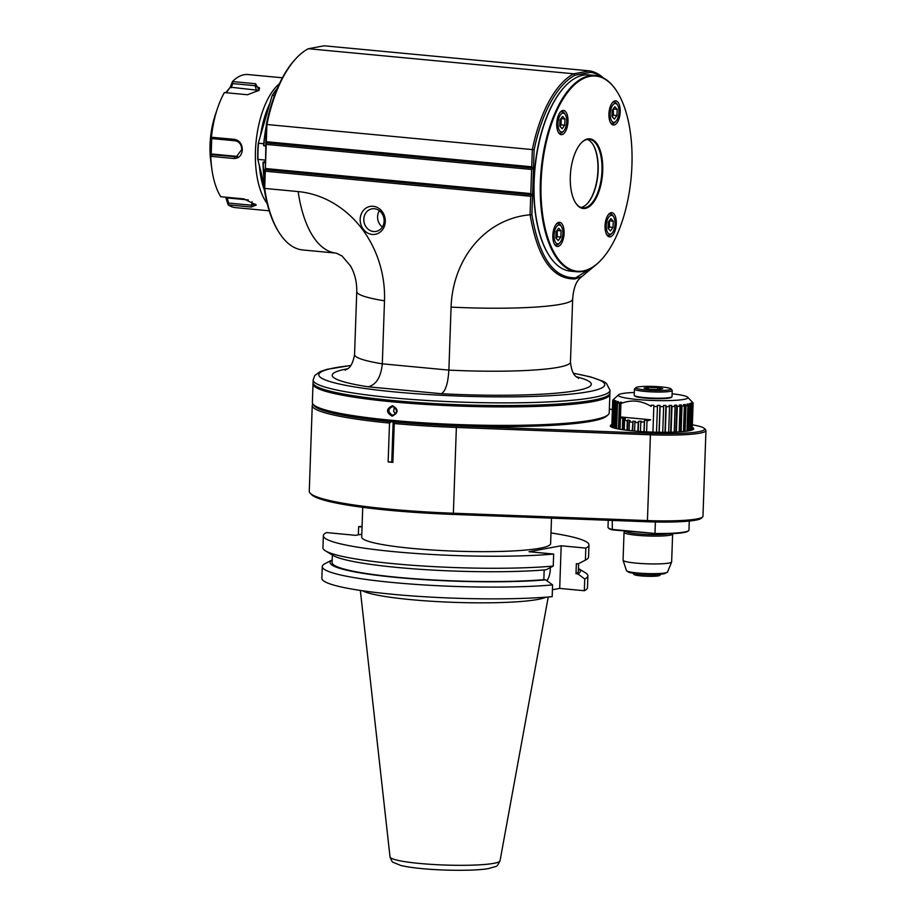 <?xml version="1.0" encoding="UTF-8"?>
<svg xmlns="http://www.w3.org/2000/svg" width="916" height="916" viewBox="0 0 916 916"><rect width="100%" height="100%" fill="white"/><g stroke="black" fill="none" stroke-linecap="round" stroke-linejoin="round"><path stroke-width="1.37" d="M576.427 376.785A129.614 14.851 -178 0 1 567.015 392.037A129.614 14.851 -178 0 1 441.386 393.72C445.542 391.201 448.038 383.335 448.874 370.11L451.073 307.112A101.481 89.505 79.5 0 1 530.055 214.791L530.158 214.974C537.486 258.129 552.451 279.449 575.042 278.933L581.889 276.529L594.965 265.651M603.472 77.986A108.019 49.372 95.4 0 0 589.549 70.876L573.771 73.795L308.349 48.72L324.127 45.8L589.549 70.876L590.648 72.341A106.668 48.754 -84.6 0 1 601.583 77.081M590.648 72.341L574.962 75.238A106.668 48.754 -84.6 0 0 534.143 149.823L531.887 214.539C539.066 257.259 553.665 278.361 575.683 277.834L593.866 266.453M564.519 86.894A98.023 44.804 95.4 0 0 564.325 87.1A98.023 44.804 95.4 0 0 544.814 247.732A98.023 44.804 95.4 0 0 548.501 254.534A98.023 44.804 95.4 0 0 548.661 254.774M531.887 214.539L530.158 214.974M441.386 393.72L368.266 386.815C376.304 384.663 380.987 377.003 382.304 363.824L384.502 300.826A101.481 89.505 -100.5 0 0 298.169 191.581L264.69 188.421A108.019 49.372 95.4 0 0 278.945 232.298L278.166 231.061A106.668 48.754 -84.6 0 1 264.129 187.94L264.77 169.632L532.574 194.936L530.707 196.287L530.055 214.791M530.707 196.287L265.285 171.2L266.338 124.519A106.668 48.754 -84.6 0 1 295.009 59.586L295.994 58.521A108.019 49.372 95.4 0 0 266.922 124.507L266.338 124.519M264.129 187.94L264.69 188.421L265.285 171.2M360.171 219.176A14.175 12.503 79.5 0 1 379.43 208.768A14.175 12.503 79.5 0 1 378.583 233.145A14.175 12.503 79.5 0 1 360.171 219.176M313.146 379.934L313.054 382.613A148.518 17.015 2 0 0 460.885 404.792A148.518 17.015 2 0 0 609.919 392.975L610.01 390.296A148.518 17.015 -178 0 1 460.988 402.113A148.518 17.015 -178 0 1 313.146 379.934L314.818 375.468L320.199 371.598L326.863 369.354L350.771 365.484M609.781 393.64A148.518 17.015 -178 0 1 609.873 394.315A148.518 17.015 -178 0 1 392.609 401.849A148.518 17.015 -178 0 1 313.009 383.953A148.518 17.015 -178 0 1 313.146 383.289M609.873 394.315L609.22 412.818A148.518 17.015 -178 0 1 608.167 414.742A148.518 17.015 -178 0 1 391.968 420.341A148.518 17.015 -178 0 1 313.283 404.448A148.518 17.015 -178 0 1 312.356 402.445L313.009 383.953M392.117 416.185C385.888 412.383 386.014 408.902 392.483 405.731C398.7 409.292 398.586 412.784 392.117 416.185L392.517 415.314C387.582 411.879 387.686 408.925 392.827 406.464C397.865 409.887 397.762 412.841 392.517 415.314L393.479 415.269M391.865 406.509L392.827 406.464L392.472 405.731M608.167 414.742L606.781 416.013A147.167 16.854 -178 0 1 460.153 425.825A147.167 16.854 -178 0 1 314.577 405.811L313.283 404.448M395.655 413.975L393.628 411.376L394.349 406.956M278.945 232.298A108.019 49.372 95.4 0 0 302.761 249.965L336.229 253.125A108.019 49.372 95.4 0 1 298.169 191.581M266.316 141.717L265.697 142.827L533.513 168.132L531.738 166.792L266.316 141.717L266.922 124.507L532.333 149.583A108.019 49.372 95.4 0 1 573.76 73.795L574.962 75.238M531.738 166.792L532.333 149.583L534.143 149.823M265.697 142.827L266.224 144.396L531.635 169.471L530.799 193.597L265.388 168.521L266.224 144.396M533.513 168.132L531.635 169.471M532.574 194.936L530.799 193.597M264.77 169.632L265.388 168.521M308.349 48.72A108.019 49.372 95.4 0 0 295.994 58.521M266.247 127.358A84.386 38.575 95.4 0 0 263.854 145.438L265.606 145.598M263.854 145.438L263.613 145.404A83.848 38.323 -84.6 0 1 266.293 125.858M265.583 146.113L263.682 145.678M265.033 162.075L263.247 162.579A84.386 38.575 95.4 0 0 264.403 180.005M265.056 161.411A8.107 3.698 -84.6 0 1 263.545 161.937M265.01 162.739L263.247 162.579M264.358 181.231A83.848 38.323 -84.6 0 1 263.018 162.43L263.11 162.224M263.762 143.732L258.518 143.228A67.509 30.858 95.4 0 0 258.014 151.358A67.509 30.858 95.4 0 0 257.957 159.395L265.102 160.071M277.422 88.188A67.509 30.858 95.4 0 0 272.373 95.47L274.445 95.665M264.232 184.826L257.728 159.132A66.971 30.617 -84.6 0 1 258.278 143.32L260.476 135.74A64.131 29.312 -84.6 0 1 269.876 103.325L272.075 95.756A66.971 30.617 95.4 0 1 277.456 88.108M272.075 95.756L258.278 143.32M264.484 190.299A64.131 29.312 -84.6 0 1 259.423 165.991L257.728 159.132M267.129 203.444A66.834 30.549 -84.6 0 1 256.137 141.201A66.834 30.549 -84.6 0 1 279.472 83.619M264.22 185.41L259.423 165.991M210.783 156.327L211.127 136.266L211.436 137.263L234.599 139.358C239.58 140.469 242.145 143.938 242.305 149.789C241.744 155.502 238.95 158.411 233.924 158.514L210.783 156.327A66.834 30.549 95.4 0 0 211.825 168.853A66.834 30.549 95.4 0 0 220.745 196.711L243.896 198.898L256.274 205.012L251.305 207.039L228.153 204.852A66.834 30.549 95.4 0 0 235.469 207.623L269.201 210.817M225.794 92.688L230.168 87.306L232.458 81.547A66.834 30.549 -84.6 0 1 248.053 74.551L282.403 77.791M232.458 81.547L255.61 83.734L259.114 90.283L247.526 94.749L224.386 92.562A66.834 30.549 -84.6 0 0 217.55 108.214A66.834 30.549 -84.6 0 0 211.447 137.171M228.153 204.852L225.668 197.169M211.825 168.853L210.84 161.651A51.307 23.45 -84.6 0 1 210.05 144.728A51.307 23.45 -84.6 0 1 215.237 115.095L217.55 108.214M226.321 92.745L230.168 87.306M258.701 90.684A8.107 4.374 -13.9 0 0 256.32 90.112L230.729 87.226M231.141 87.741L232.779 83.585L232.389 81.673M232.779 83.585L255.232 85.715L259.606 87.993L258.656 90.73M234.599 139.358L235.16 140.778L212.707 138.66L211.436 137.263M235.16 140.778C239.397 141.682 241.584 144.613 241.732 149.56L236.328 156.796L212.146 154.747L210.772 156.212M255.61 204.211L251.064 205.184L228.599 203.066L228.095 204.726M228.599 203.066L227.294 197.936L226.309 197.776M226.859 198.2L225.794 197.18M227.294 197.936L248.351 199.928M210.462 155.251L211.161 154.724L211.779 137.102M211.161 154.724L211.917 154.025L237.095 156.407A8.107 7.145 -100.5 0 0 237.553 156.43M212.146 154.747L211.917 154.025M269.876 103.325L260.476 135.74M363.812 219.164A11.473 10.122 79.5 0 1 371.896 208.848A11.473 10.122 79.5 0 1 383.93 218.294A11.473 10.122 79.5 0 1 376.064 231.416A11.473 10.122 79.5 0 1 373.579 231.519A11.473 10.122 79.5 0 1 363.812 219.164M382.373 227.008A11.473 10.122 79.5 0 1 379.361 210.703M617.189 91.863A98.562 45.056 95.4 0 0 617.04 91.623A98.562 45.056 95.4 0 0 595.308 75.49L589.091 74.906A98.562 45.056 95.4 0 0 564.714 86.677A98.562 45.056 95.4 0 0 545.1 248.19A98.562 45.056 95.4 0 0 548.81 255.026A98.562 45.056 95.4 0 0 570.542 271.159L576.759 271.743A98.562 45.056 95.4 0 0 601.136 259.972A98.562 45.056 95.4 0 0 601.331 259.755M595.308 75.49A98.562 45.056 95.4 0 0 546.566 137.984A98.562 45.056 95.4 0 0 551.317 248.774A98.562 45.056 95.4 0 0 576.759 271.743M551.993 248.408A98.023 44.804 95.4 0 0 601.526 259.537A98.023 44.804 95.4 0 0 617.35 92.115A98.023 44.804 95.4 0 0 554.833 115.233A98.023 44.804 95.4 0 0 551.993 248.408M554.775 226.607A12.148 5.553 -84.6 0 1 556.596 223.756A12.148 5.553 -84.6 0 1 563.409 226.973A12.148 5.553 -84.6 0 1 561.932 242.626A12.148 5.553 -84.6 0 1 554.638 244.515A12.148 5.553 -84.6 0 1 554.775 226.607M558.68 114.763A12.148 5.553 -84.6 0 1 560.5 111.912A12.148 5.553 -84.6 0 1 567.325 115.13A12.148 5.553 -84.6 0 1 565.836 130.782A12.148 5.553 -84.6 0 1 558.542 132.671A12.148 5.553 -84.6 0 1 558.68 114.763M610.88 105.122A12.148 5.553 -84.6 0 1 612.712 102.271A12.148 5.553 -84.6 0 1 619.525 105.489A12.148 5.553 -84.6 0 1 618.048 121.141A12.148 5.553 -84.6 0 1 610.743 123.03A12.148 5.553 -84.6 0 1 610.88 105.122M606.976 216.966A12.148 5.553 -84.6 0 1 608.797 214.115A12.148 5.553 -84.6 0 1 615.621 217.332A12.148 5.553 -84.6 0 1 614.144 232.985A12.148 5.553 -84.6 0 1 606.839 234.874A12.148 5.553 -84.6 0 1 606.976 216.966M574.195 200.329A34.968 15.984 95.4 0 0 575.511 202.757A34.968 15.984 95.4 0 0 596.522 197.329A34.968 15.984 95.4 0 0 600.782 152.285A34.968 15.984 95.4 0 0 581.156 143.022A34.968 15.984 95.4 0 0 574.195 200.329M556.092 224.363A10.797 4.935 -84.6 0 1 560.661 225.313L561.428 226.538A9.446 4.317 95.4 0 0 555.749 228.015A9.446 4.317 95.4 0 0 554.604 240.187A9.446 4.317 95.4 0 0 559.905 242.683A9.446 4.317 95.4 0 0 562.836 233.603A9.446 4.317 95.4 0 0 561.428 226.538M559.905 242.683L558.92 243.759A10.797 4.935 -84.6 0 1 554.26 243.828M558.245 240.599L560.855 237.038L561.073 230.843L558.668 228.21L556.058 231.771L555.852 237.965L558.245 240.599M560.855 237.038L557.26 236.706L557.214 230.214M556.115 238.263L557.26 236.706M561.073 230.843L557.478 230.511M559.997 112.508A10.797 4.935 -84.6 0 1 564.565 113.458L565.332 114.695A9.446 4.317 95.4 0 0 559.653 116.16A9.446 4.317 95.4 0 0 558.508 128.332A9.446 4.317 95.4 0 0 563.809 130.839A9.446 4.317 95.4 0 0 566.741 121.748A9.446 4.317 95.4 0 0 565.332 114.695M563.809 130.839L562.825 131.904A10.797 4.935 -84.6 0 1 558.165 131.984M562.149 128.755L564.76 125.194L564.977 119L562.584 116.366L559.974 119.927L559.756 126.122L562.149 128.755M564.76 125.194L561.176 124.851L561.119 118.359M560.019 126.419L561.176 124.851M564.977 119L561.382 118.656M612.209 102.867A10.797 4.935 -84.6 0 1 616.766 103.817L617.544 105.054A9.446 4.317 95.4 0 0 611.865 106.519A9.446 4.317 95.4 0 0 610.709 118.691A9.446 4.317 95.4 0 0 616.021 121.198A9.446 4.317 95.4 0 0 618.953 112.107A9.446 4.317 95.4 0 0 617.544 105.054M616.021 121.198L615.025 122.263A10.797 4.935 -84.6 0 1 610.365 122.343M614.35 119.103L616.96 115.553L617.178 109.359L614.785 106.725L612.174 110.286L611.957 116.469L614.35 119.103M616.96 115.553L613.377 115.21L613.319 108.718M612.232 116.779L613.377 115.21M617.178 109.359L613.594 109.015M608.304 214.722A10.797 4.935 -84.6 0 1 612.861 215.661L613.64 216.897A9.446 4.317 95.4 0 0 607.961 218.363A9.446 4.317 95.4 0 0 606.804 230.546A9.446 4.317 95.4 0 0 612.106 233.042A9.446 4.317 95.4 0 0 615.037 223.951A9.446 4.317 95.4 0 0 613.64 216.897M612.106 233.042L611.121 234.118A10.797 4.935 -84.6 0 1 606.461 234.187M610.445 230.958L613.056 227.397L613.273 221.203L610.88 218.569L608.27 222.13L608.052 228.324L610.445 230.958M613.056 227.397L609.472 227.054L609.415 220.573M608.327 228.622L609.472 227.054M613.273 221.203L609.69 220.871M575.362 202.505A34.43 15.732 95.4 0 0 582.794 207.898A34.43 15.732 95.4 0 0 599.82 186.062A34.43 15.732 95.4 0 0 598.159 147.361A34.43 15.732 95.4 0 0 589.274 139.335A34.43 15.732 95.4 0 0 580.962 143.239M580.904 207.451A34.43 15.732 95.4 0 0 587.488 203.421A34.43 15.732 95.4 0 0 594.335 146.995A34.43 15.732 95.4 0 0 593.041 144.613A34.43 15.732 95.4 0 0 587.339 139.415M587.282 203.627A34.968 15.984 95.4 0 0 592.881 144.373M688.248 430.932L689.153 405.09L688.248 403.956L687.298 431.081M689.153 405.09A40.235 4.614 -178 0 0 690.572 404.757L689.668 430.669M690.572 404.757L689.599 403.635A39.182 12.286 -85.8 0 1 690.469 403.372L691.431 404.494A40.235 4.614 -178 0 0 692.313 404.128L691.305 403.017A39.182 6.355 -86.9 0 1 691.752 402.731L692.759 403.841A40.235 4.614 -178 0 0 693.08 403.429L692.095 402.044L693.114 403.132A40.235 4.614 -178 0 0 692.874 402.708L691.866 401.632M688.248 403.956L687 404.185L687.893 405.33A40.235 4.614 -178 0 1 685.97 405.605L685.157 404.46L684.218 431.459M672.104 393.788A34.831 3.996 -178 0 1 687.698 397.235A34.831 3.996 -178 0 1 652.959 400.475A34.831 3.996 -178 0 1 618.54 394.819A34.831 3.996 -178 0 1 622.25 393.571A34.831 3.996 -178 0 1 634.33 392.472M685.157 404.46A39.182 23.095 -83.2 0 0 683.554 404.654L684.367 405.799A40.235 4.614 -178 0 1 681.985 406.028L681.286 404.872A39.182 27.709 -81.4 0 0 679.351 405.021L680.05 406.189A40.235 4.614 -178 0 1 677.279 406.349L676.706 405.181A39.182 31.648 -78.9 0 0 674.508 405.284L675.081 406.452A40.235 4.614 -178 0 1 671.978 406.567L671.543 405.387A39.182 34.797 -75.1 0 0 669.127 405.445L669.562 406.612A40.235 4.614 -178 0 1 666.207 406.658L665.921 405.479A39.182 37.098 -68.1 0 0 663.344 405.479L663.631 406.658A40.235 4.614 -178 0 1 660.104 406.635L659.989 405.456A39.182 38.483 -50.9 0 0 657.31 405.41L657.436 406.578A40.235 4.614 -178 0 1 653.829 406.486L653.875 405.319A39.182 38.919 5.4 0 0 651.173 405.215L651.127 406.406C641.234 400.395 631.158 399.445 620.911 403.555L621.827 402.445A39.182 22.66 87.3 0 0 620.258 402.147L619.365 403.235A40.235 4.614 -178 0 1 617.51 402.811L618.495 401.746A39.182 17.427 88.7 0 0 617.292 401.426L616.308 402.49A40.235 4.614 -178 0 1 614.957 402.067L616.01 401.013A39.182 11.771 89.9 0 0 615.197 400.693L614.155 401.735A40.235 4.614 -178 0 1 613.354 401.311L614.43 400.281A39.182 5.828 91 0 0 614.041 399.96L612.953 400.99A40.235 4.614 -178 0 1 612.712 400.567L613.812 399.548L612.747 400.258A40.235 4.614 -178 0 1 612.987 399.914A40.235 4.614 -178 0 1 613.067 399.857M693.08 429.57A41.186 4.717 2 0 0 693.16 429.283A41.186 4.717 2 0 0 692.233 428.241M611.842 425.436A41.186 4.717 2 0 0 610.846 426.409A41.186 4.717 2 0 0 610.915 426.696M611.877 424.646A41.724 4.775 2 0 0 610.583 426.421A41.724 4.775 2 0 0 644.337 431.745A41.724 4.775 2 0 0 688.969 430.806A41.724 4.775 2 0 0 693.423 429.306A41.724 4.775 2 0 0 692.267 427.451M692.359 424.806L694.362 425.184A52.659 6.034 -178 0 1 704.324 428.448A52.659 6.034 -178 0 1 650.475 433.291L456.42 425.951A147.167 16.854 -178 0 1 393.731 421.944L391.35 421.726A147.167 16.854 -178 0 1 313.845 405.044M609.358 409.051L612.392 409.624M391.35 421.726A565.607 535.745 -68.3 0 0 389.506 423.066L388.144 461.939L391.762 461.939L393.159 421.726M388.144 461.939A148.518 17.015 2 0 0 392.884 462.385L394.246 423.513A565.47 170.49 90 0 0 393.731 421.944M391.762 461.939L392.884 462.385M704.324 428.448L705.618 429.81A54.01 6.183 -178 0 1 705.95 430.543A54.01 6.183 -178 0 1 650.394 434.791L456.34 427.451A148.518 17.015 -178 0 1 394.246 423.513M389.506 423.066A148.518 17.015 -178 0 1 312.253 405.399A148.518 17.015 -178 0 1 312.871 403.945M312.253 405.399L309.265 491.194A148.518 17.015 2 0 0 310.18 493.186A148.518 17.015 2 0 0 453.34 513.235L647.394 520.574A54.01 6.183 2 0 0 702.572 517.025A54.01 6.183 2 0 0 702.961 516.326L705.95 430.543M310.18 493.186L311.474 494.548A147.167 16.854 2 0 0 453.328 514.426L647.394 521.765A52.659 6.034 2 0 0 701.187 518.307L702.572 517.025M608.247 520.288L608.006 527.238A40.51 4.637 2 0 0 608.258 527.788L608.774 528.337A39.96 4.58 2 0 0 612.346 529.895L654.986 533.467A40.51 4.637 2 0 0 684.355 532.047A40.51 4.637 2 0 0 688.683 530.593A40.51 4.637 2 0 0 688.969 530.066L689.279 521.055M608.258 527.788A40.51 4.637 2 0 0 611.945 529.391L654.986 533.467L655.387 521.994M612.266 520.437L612.346 529.895M655.066 533.936A39.96 4.58 2 0 0 688.122 531.108L688.683 530.593M625.433 531.143A22.957 2.633 2 0 0 642.814 534.234A22.957 2.633 2 0 0 668.382 533.845M672.413 533.685L672.458 533.73A24.308 2.782 -178 0 1 672.619 534.062A24.308 2.782 -178 0 1 669.848 535.242A24.308 2.782 -178 0 1 642.482 535.711A24.308 2.782 -178 0 1 624.036 532.368A24.308 2.782 -178 0 1 624.208 532.047L625.227 531.12M672.619 534.062L671.646 561.886A24.308 2.782 -178 0 1 671.623 562A24.308 2.782 -178 0 1 668.875 563.077A24.308 2.782 -178 0 1 636.093 563.122A24.308 2.782 -178 0 1 623.086 560.306A24.308 2.782 -178 0 1 623.063 560.191L624.036 532.368M660.402 574.16L660.39 574.698A13.5 1.546 -178 0 1 660.287 574.882A13.5 1.546 -178 0 1 658.844 575.362A13.5 1.546 -178 0 1 644.406 575.672A13.5 1.546 -178 0 1 633.483 573.943A13.5 1.546 -178 0 1 633.403 573.76L633.414 573.21M633.483 573.943L633.998 574.492A12.961 1.489 2 0 0 646.822 576.256A12.961 1.489 2 0 0 659.738 575.385L660.287 574.882M632.189 430.841L633.013 421.165L635.406 421.394L634.88 422.539L638.212 422.528L637.902 431.333M633.013 421.165L632.67 430.886M632.487 422.31L629.429 421.704L629.12 430.52M627.586 430.348L627.952 419.906L630.105 420.593L629.429 421.704M627.952 419.906L627.277 421.028L624.586 419.814L625.376 418.761L623.521 417.65L622.731 418.704L620.476 416.94L650.635 419.791L647.005 420.994L647.223 419.883L644.532 420.57L644.314 421.681L640.788 422.299L641.154 421.154L638.589 421.394L638.212 422.528M646.627 431.871L647.005 420.994M651.127 406.406L651.173 405.215M620.029 429.283L620.911 403.555M622.731 418.704L622.342 429.65M623.521 417.65L623.098 429.764M624.231 429.925L624.586 419.814M627.277 421.028L626.956 430.268M620.258 402.147L619.319 429.157M687.893 405.33L687 431.127M685.076 431.367L685.97 405.605M684.367 405.799L683.462 431.539M681.092 431.745L681.985 406.028M681.286 404.872L680.336 431.802M680.05 406.189L679.157 431.883M676.386 432.031L677.279 406.349M676.706 405.181L675.768 432.066M675.081 406.452L674.187 432.134M671.085 432.226L671.978 406.567M671.543 405.387L670.604 432.238M669.562 406.612L668.657 432.272M665.302 432.306L666.207 406.658M665.921 405.479L664.993 432.306M663.631 406.658L662.737 432.306M659.211 432.272L660.104 406.635M659.989 405.456L659.051 432.272M657.436 406.578L656.532 432.226M652.925 432.123L653.829 406.486M619.365 403.235L618.46 428.997M616.605 428.619L617.51 402.811M617.292 401.426L616.342 428.562M616.308 402.49L615.403 428.345M614.052 427.978L614.957 402.067M615.197 400.693L615.163 401.861M614.155 401.735L613.251 427.738M612.438 427.451L613.354 401.311M614.041 399.96L614.018 400.67M612.953 400.99L612.037 427.291M611.785 427.177L612.712 400.567M634.445 389.117L634.227 395.288A18.904 2.164 2 0 0 634.341 395.54L634.868 396.09A18.366 2.107 2 0 0 653.028 398.586A18.366 2.107 2 0 0 671.325 397.361L671.875 396.857A18.904 2.164 2 0 0 672.012 396.605L672.23 390.445A18.904 2.164 -178 0 1 653.257 391.945A18.904 2.164 -178 0 1 634.445 389.117A18.904 2.164 -178 0 1 634.582 388.876L635.967 387.605A17.553 2.015 -178 0 1 637.845 386.976A17.553 2.015 -178 0 1 656.612 386.575A17.553 2.015 -178 0 1 670.81 388.819A17.553 2.015 -178 0 1 653.314 390.445A17.553 2.015 -178 0 1 635.967 387.605M634.341 395.54A18.904 2.164 2 0 0 653.039 398.116A18.904 2.164 2 0 0 671.875 396.857M670.81 388.819L672.104 390.182A18.904 2.164 -178 0 1 672.23 390.445M644.04 388.166L648.379 387.365L657.711 387.64L662.726 388.716L658.386 389.518L649.043 389.243L644.04 388.166M648.31 389.082L648.379 387.365M657.654 389.495L657.711 387.64M644.532 420.57L644.143 431.734M644.314 421.681L643.971 431.734M640.467 431.516L640.788 422.299M638.589 421.394L638.234 431.356M634.582 431.058L634.88 422.539M690.469 403.372L690.424 404.597M690.527 430.474L691.431 404.494M692.313 404.128L691.397 430.245M691.752 402.731L691.729 403.487M691.843 430.108L692.759 403.841M693.08 403.429L692.153 429.993L693.114 403.132M362.404 590.74A94.314 10.809 2 0 0 442.085 601.846A94.314 10.809 2 0 0 537.875 599.442A94.314 10.809 2 0 0 546.165 597.163M322.272 566.569L321.86 578.328A132.889 15.217 2 0 0 406.006 595.457A132.889 15.217 2 0 0 552.176 596.671L552.588 584.912A132.889 15.217 -178 0 1 406.418 583.698A132.889 15.217 -178 0 1 322.272 566.569A132.889 15.217 -178 0 1 325.054 563.626L332.187 559.939A125.229 14.347 -178 0 0 398.185 577.618A125.229 14.347 -178 0 0 545.696 579.851L552.588 584.912M584.328 590.728A132.889 15.217 2 0 0 587.477 587.603L587.889 575.843A132.889 15.217 -178 0 1 584.74 578.969L577.847 573.908L575.992 573.737L576.347 563.683L578.202 563.855L585.404 560.134L585.816 548.1L561.187 545.776L559.699 588.404L584.328 590.728L584.74 578.969M559.699 588.404L552.417 589.744M561.187 545.776L529.024 551.718L553.665 554.043L553.241 566.077L546.039 569.798A125.229 14.347 2 0 1 420.65 569.34A125.229 14.347 2 0 1 332.863 555.348L325.501 550.86A132.889 15.217 2 0 0 419.723 565.79A132.889 15.217 2 0 0 553.241 566.077M544.173 569.958L543.829 579.679L545.696 579.851M546.898 580.733A12.824 5.862 95.4 0 0 550.31 567.588M362.049 526.963L358.648 526.643A132.889 15.217 -178 0 1 362.072 526.345M550.985 532.94A132.889 15.217 -178 0 1 588.965 544.974A132.889 15.217 -178 0 1 585.816 548.1M553.665 554.043A132.889 15.217 -178 0 1 407.494 552.84A132.889 15.217 -178 0 1 323.348 535.7A132.889 15.217 -178 0 1 326.497 532.574L355.671 535.333L361.797 534.2M362.736 507.327L361.705 537.039A94.508 10.832 2 0 0 433.428 550.069A94.508 10.832 2 0 0 539.845 548.249A94.508 10.832 2 0 0 550.608 543.635L551.501 518.135M323.348 535.7L322.936 547.734A132.889 15.217 2 0 0 325.501 550.86M332.359 555.039L332.107 562.516A123.202 14.118 2 0 0 408.891 578.305A123.202 14.118 2 0 0 543.829 579.679M358.648 526.643L358.362 534.841M577.847 573.908A125.229 14.347 -178 0 0 578.454 568.55L585.313 572.718A132.889 15.217 -178 0 1 587.889 575.843M575.992 573.737A123.202 14.118 2 0 0 578.362 571.115L578.626 563.638M585.404 560.134A132.889 15.217 2 0 0 585.759 559.951A132.889 15.217 2 0 0 588.541 557.008L588.965 544.974M451.073 307.112A108.019 12.377 2 0 0 572.66 299.074L570.462 362.072C572.271 378.331 578.454 376.991 578.637 378.4M345.275 370.259C345.55 368.85 351.63 370.625 354.561 354.538A108.019 12.377 2 0 0 382.304 363.824L448.874 370.11A108.019 12.377 2 0 0 570.462 362.072M575.683 277.834L575.042 278.933M368.266 386.815A129.614 14.851 -178 0 1 347.588 368.793M573.542 373.373A143.125 16.396 -178 0 1 558.794 395.151A143.125 16.396 -178 0 1 363.904 388.338A143.125 16.396 -178 0 1 350.702 365.587M354.561 354.538L356.759 291.528A108.019 12.377 2 0 0 384.502 300.826M256.32 90.112L255.232 85.715L255.61 83.734M242.305 149.789L241.732 149.56M233.924 158.514L234.599 156.865L237.095 156.407M251.305 207.039L252.083 201.635M210.405 145.724L211.127 145.884M453.328 514.426L456.42 425.951M650.475 433.291L647.394 521.765M671.623 562L667.546 572.019A20.576 2.359 -178 0 1 665.417 572.889A20.576 2.359 -178 0 1 637.467 572.969A20.576 2.359 -178 0 1 626.452 570.588L623.086 560.306M664.26 573.668A19.305 2.21 -178 0 1 642.253 574.069A19.305 2.21 -178 0 1 627.689 571.344M500.044 860.765C496.266 867.727 498.499 865.437 488.881 868.494C480.282 870.326 454.76 871.093 428.505 869.181C416.585 868.276 407.345 867.04 400.784 865.46L393.216 862.345C392.598 862.654 391.533 860.845 390.021 856.918A55.052 6.309 2 0 0 432.249 864.429A55.052 6.309 2 0 0 493.781 863.341A55.052 6.309 2 0 0 500.044 860.765L548.237 597.003M581.889 276.529C579.565 278.659 573.977 281.819 572.66 299.074M610.01 390.296L606.449 383.369L603.598 381.514L590.373 376.831L573.485 373.27M356.759 291.528C356.897 281.91 354.778 273.311 350.393 265.766L341.966 255.907L336.229 253.125M618.54 394.819L612.987 399.914M687.698 397.235L692.874 402.708M626.452 570.588L628.96 572.317C633.654 574.114 657.78 575.214 664.558 573.645L667.546 572.019M390.021 856.918L360.343 590.442M579.748 563.065L585.759 559.951"/></g></svg>
